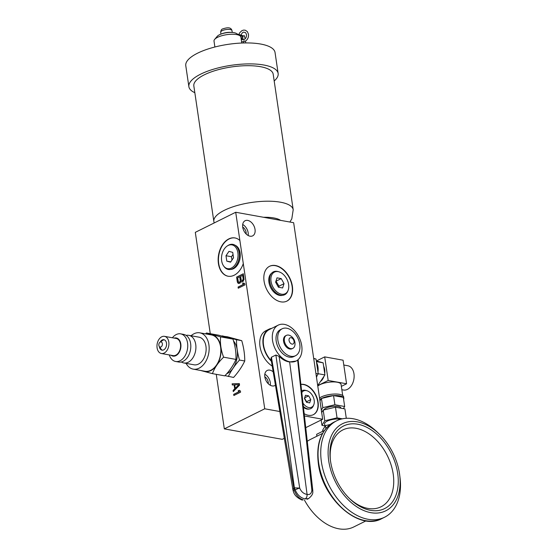 <?xml version="1.0" encoding="UTF-8"?>
<svg xmlns="http://www.w3.org/2000/svg" width="557" height="557" viewBox="0 0 557 557"><rect width="100%" height="100%" fill="white"/><g stroke="black" fill="none" stroke-linecap="round" stroke-linejoin="round"><path stroke-width="0.84" d="M216.269 374.325L224.325 428.876L282.274 439.327L284.307 438.317M305.737 427.665L322.677 419.247L293.657 222.716L235.708 212.259L264.735 408.796L279.83 411.519M315.916 373.482L318.228 373.9L316.383 376.623M313.73 358.631L316.035 359.049L318.228 373.9M313.695 358.409L316.035 359.049M316.557 362.558A13.034 8.773 100.2 0 1 317.956 372.048M317.17 375.46A13.034 8.773 100.2 0 1 316.473 377.242M318.2 373.719L324.926 374.931L318.277 384.727L317.56 384.602M316.418 361.611L323.137 362.823L324.926 374.931M316.32 360.964L323.137 362.823M323.638 366.207A10.026 6.747 100.2 0 1 324.703 373.392M324.028 376.254A10.026 6.747 100.2 0 1 320.421 381.566M316.425 360.992L324.696 356.877L328.177 380.466L317.72 385.66M328.177 380.466L346.565 383.78L341.357 386.37M342.708 395.512L341.086 384.539A12.331 4.087 171.6 0 0 333.051 381.914A12.331 4.087 171.6 0 0 319.913 384.72A12.331 4.087 171.6 0 0 317.782 386.078M324.696 356.877L343.084 360.198L346.565 383.78M343.794 365.023L347.874 365.754A12.331 8.299 100.2 0 1 353.967 373.775A12.331 8.299 100.2 0 1 343.495 390.025L341.852 389.733M343.62 399.334A13.034 4.317 171.6 0 0 343.829 398.29L343.606 396.786A13.034 4.317 171.6 0 0 335.119 394.022A13.034 4.317 171.6 0 0 321.222 396.981A13.034 4.317 171.6 0 0 319.537 397.977M343.829 398.29A13.034 4.317 171.6 0 0 343.321 397.343A13.034 4.317 171.6 0 0 333.546 395.581A13.034 4.317 171.6 0 0 321.445 398.478L319.969 400.887M343.342 408.615L344.679 406.513L343.321 397.343L333.546 395.581L321.445 398.478A13.034 4.317 171.6 0 0 319.76 399.473M321.445 398.478L322.802 407.647L321.319 410.056M333.546 395.581L334.903 404.751L322.802 407.647M344.679 406.513L334.903 404.751M340.981 408.19L340.968 408.079A8.773 2.903 171.6 0 0 335.251 406.213A8.773 2.903 171.6 0 0 325.901 408.211A8.773 2.903 171.6 0 0 323.735 409.966M346.294 418.307L344.908 408.901L335.467 407.195L323.206 410.091L321.688 412.563M321.166 419.999L321.96 425.36L324.898 425.889M323.206 410.091L324.787 420.765L321.96 425.36M335.467 407.195L337.048 417.861L324.787 420.765M342.367 418.822L337.048 417.861M340.766 419.219A9.727 3.224 171.6 0 0 327.14 421.189A9.727 3.224 171.6 0 0 324.599 423.884L324.975 426.404M330.148 424.497L325.455 425.618L322.614 430.241L322.768 431.278M324.376 430.477L316.627 434.328L316.905 436.215M322.538 433.416L310.326 439.487A48.828 32.292 63.6 0 0 307.276 441.332M304.442 500.082A48.828 32.292 63.6 0 0 353.792 526.936L366.005 520.865M379.296 434.112L377.423 432.295A53.841 35.606 63.6 0 0 336.651 420.807A53.841 35.606 63.6 0 0 321.424 461.948A53.841 35.606 63.6 0 0 384.574 517.23A53.841 35.606 63.6 0 0 400.03 477.795L399.717 475.205A48.626 32.16 63.6 0 0 399.508 473.659A48.626 32.16 63.6 0 0 379.296 434.112A48.626 32.16 63.6 0 0 341.984 423.981A48.626 32.16 63.6 0 0 328.721 460.897A48.626 32.16 63.6 0 0 370.217 512.551A48.626 32.16 63.6 0 0 399.717 475.205M397.684 473.332A46.12 30.503 63.6 0 0 358.332 424.337A46.12 30.503 63.6 0 0 330.35 459.762A46.12 30.503 63.6 0 0 330.545 461.224A46.12 30.503 63.6 0 0 349.719 498.731A46.12 30.503 63.6 0 0 385.103 508.339A46.12 30.503 63.6 0 0 397.684 473.332M349.135 498.16A42.91 28.379 63.6 0 0 381.733 506.424A42.91 28.379 63.6 0 0 393.193 473.986A42.91 28.379 63.6 0 0 356.884 428.458A42.91 28.379 63.6 0 0 330.454 460.569M325.455 425.618L325.887 428.535M235.708 212.259L195.305 232.346L210.268 333.692M242.699 227.033A5.633 3.725 -116.4 0 1 246.152 233.989M248.185 235.527A8.459 5.598 63.6 0 0 242.699 224.492M250.044 236.196A8.459 5.598 63.6 0 0 252.641 235.876A8.459 5.598 63.6 0 0 254.612 227.59A8.459 5.598 63.6 0 0 247.712 220.405A8.459 5.598 63.6 0 0 245.108 220.725A8.459 5.598 63.6 0 0 243.144 229.011A8.459 5.598 63.6 0 0 250.044 236.196M304.421 415.954L322.677 419.247M273.209 371.881A8.459 5.598 63.6 0 0 269.825 370.14A8.459 5.598 63.6 0 0 267.221 370.461A8.459 5.598 63.6 0 0 265.257 378.746A8.459 5.598 63.6 0 0 272.157 385.938A8.459 5.598 63.6 0 0 274.754 385.618A8.459 5.598 63.6 0 0 275.43 385.186M280.909 301.852A19.453 12.867 63.6 0 0 286.883 301.114A19.453 12.867 63.6 0 0 291.408 282.065A19.453 12.867 63.6 0 0 275.541 265.543A19.453 12.867 63.6 0 0 269.567 266.281A19.453 12.867 63.6 0 0 265.041 285.323A19.453 12.867 63.6 0 0 280.909 301.852M304.171 413.684A16.543 10.938 63.6 0 0 308.313 415.285A16.543 10.938 63.6 0 0 313.396 414.659A16.543 10.938 63.6 0 0 317.246 398.464A16.543 10.938 63.6 0 0 303.753 384.407A16.543 10.938 63.6 0 0 300.877 384.344M271.809 328.331A20.532 13.577 63.6 0 0 268.975 329.194L265.8 330.774A20.532 13.577 63.6 0 0 260.14 347.352A20.532 13.577 63.6 0 0 272.241 366.102M270.298 385.263A8.459 5.598 63.6 0 0 264.812 374.227M264.805 376.776A5.633 3.725 -116.4 0 1 268.265 383.731M286.744 301.177A19.453 12.867 63.6 0 0 291.102 282.093A19.453 12.867 63.6 0 0 275.276 265.675A19.453 12.867 -116.4 0 0 269.435 266.343M282.462 295.321A12.4 8.202 63.6 0 1 282.002 295.426A12.4 8.202 63.6 0 1 279.663 295.405A12.4 8.202 -116.4 0 1 269.936 285.957A12.4 8.202 -116.4 0 1 271.155 273.605A12.4 8.202 -116.4 0 1 271.517 273.299M313.257 414.728A16.543 10.938 63.6 0 0 316.94 398.492A16.543 10.938 63.6 0 0 303.481 384.539A16.543 10.938 -116.4 0 0 300.884 384.441M303.454 407.285A9.754 6.447 63.6 0 0 308.947 409.096L309.776 408.942A9.991 6.607 63.6 0 0 313.354 405.809L313.8 404.702A9.065 5.995 63.6 0 0 314.19 400.26A9.065 5.995 -116.4 0 0 306.858 390.722L305.702 390.408A9.991 6.607 -116.4 0 0 301.615 390.923M303.349 406.373A9.991 6.607 63.6 0 0 309.776 408.942M301.803 392.608A9.065 5.995 -116.4 0 1 306.858 390.722M302.973 403.059A9.065 5.995 63.6 0 0 313.8 404.702M305.494 395.268L304.428 398.499L306.531 402.3L309.699 402.878L310.764 399.641L308.662 395.839L305.494 395.268M308.662 395.839L304.644 397.83M310.764 399.641L306.559 401.729L304.554 398.102M306.434 402.126L306.559 401.729M243.291 263.565A19.453 13.09 100.2 0 1 228.036 276.216A19.453 13.09 100.2 0 1 218.602 254.751A19.453 13.09 100.2 0 1 234.936 237.936A19.453 13.09 100.2 0 1 239.886 240.54M224.325 428.876L264.735 408.796M239.552 385.145L239.322 383.585L232.13 383.815L232.304 384.984L234.135 384.908L234.713 388.807L233.111 390.443L233.279 391.613L239.552 385.145M233.856 395.512L240.589 392.163L240.415 390.993L239.245 390.325L238.097 390.889L239.273 391.564L233.682 394.342L233.856 395.512M240.944 281.445L241.808 282.065L242.838 281.758L244.043 279.489L243.346 273.766L236.614 277.108L237.303 281.786L238.138 283.255L239.97 283.186L240.944 281.445L241.884 282.058M238.257 288.22L244.989 284.878L244.815 283.708L243.639 283.033L242.497 283.604L243.667 284.279L238.083 287.05L238.257 288.22M238.869 384.65L235.256 388.326L234.741 384.817L239.016 384.678L235.256 388.326M242.664 275.36L243.207 279.064L242.232 280.805L241.202 280.06L240.652 276.356L242.803 275.388L243.298 279.746L242.664 280.686L241.773 280.825M239.656 282.086L238.424 282.072L237.644 277.852L239.795 276.787L240.283 281.146L239.802 282.114L238.765 282.315M224.993 375.634L233.592 377.444C238.333 372.146 242.058 366.666 244.753 360.999C244.774 354.405 243.771 347.638 241.752 340.682L227.59 336.818L222.132 336.087M228.328 376.497C231.023 370.83 234.748 365.343 239.489 360.045C237.463 353.089 236.46 346.315 236.488 339.728L222.327 335.864M244.753 360.999L239.489 360.045M226.65 373.817A18.799 12.651 -79.8 0 0 227.131 373.587A18.799 12.651 -79.8 0 0 236.913 358.701A18.799 12.651 -79.8 0 0 233.522 340.981M230.013 338.224A18.799 12.651 -79.8 0 0 227.27 337.451M206.438 333.002L218.783 335.223L232.944 339.095C235.256 346.099 236.252 352.873 235.945 359.411C233.536 365.127 229.818 370.614 224.784 375.857L212.44 373.636C214.529 367.857 218.253 362.37 223.601 357.183C220.969 350.116 219.973 343.342 220.6 336.867L206.438 333.002L205.575 333.873M200.513 370.454L212.44 373.636M202.525 370.816A18.799 12.651 -79.8 0 0 210.783 370.642A18.799 12.651 -79.8 0 0 221.052 349.239A18.799 12.651 -79.8 0 0 209.07 334.506M186.094 363.366A18.451 12.414 -79.8 0 0 193.244 369.138L204.92 371.247A18.451 12.414 -79.8 0 0 210.734 370.314A18.451 12.414 -79.8 0 0 220.837 351.056A18.451 12.414 -79.8 0 0 211.465 334.938L199.789 332.828A18.451 12.414 -79.8 0 0 193.975 333.768A18.451 12.414 -79.8 0 0 191.079 335.739M193.244 369.138A18.451 12.414 -79.8 0 0 199.058 368.205A18.451 12.414 -79.8 0 0 209.16 348.954A18.451 12.414 -79.8 0 0 199.789 332.828M181.352 361.966A14.036 9.448 -79.8 0 0 183.81 362.955L194.024 364.8A14.036 9.448 -79.8 0 0 198.452 364.09A14.036 9.448 -79.8 0 0 206.139 349.441A14.036 9.448 -79.8 0 0 199.009 337.173L188.788 335.328A14.036 9.448 -79.8 0 0 186.142 335.398M169.293 354.941A14.036 9.448 -79.8 0 0 175.636 361.479A14.036 9.448 -79.8 0 0 180.057 360.769A14.036 9.448 -79.8 0 0 187.744 346.12A14.036 9.448 -79.8 0 0 180.614 333.852A14.036 9.448 -79.8 0 0 176.193 334.569A14.036 9.448 -79.8 0 0 172.392 337.772M175.636 361.479L178.7 362.036A14.036 9.448 -79.8 0 0 183.128 361.326A14.036 9.448 -79.8 0 0 190.814 346.677A14.036 9.448 -79.8 0 0 183.685 334.409L180.614 333.852M183.81 362.955A14.036 9.448 -79.8 0 0 188.231 362.245A14.036 9.448 -79.8 0 0 195.918 347.596A14.036 9.448 -79.8 0 0 188.788 335.328M171.09 355.262A9.225 6.211 -79.8 0 0 175.894 355.645A9.225 6.211 -79.8 0 0 180.886 344.539A9.225 6.211 -79.8 0 0 174.181 338.092M161.398 353.514L173.074 355.617A8.724 5.869 -79.8 0 0 175.824 355.178A8.724 5.869 -79.8 0 0 180.6 346.078A8.724 5.869 -79.8 0 0 176.172 338.454L164.496 336.344A8.724 5.869 -79.8 0 0 161.746 336.79A8.724 5.869 -79.8 0 0 156.97 345.89A8.724 5.869 -79.8 0 0 161.398 353.514A8.724 5.869 -79.8 0 0 164.148 353.075A8.724 5.869 -79.8 0 0 168.924 343.968A8.724 5.869 -79.8 0 0 164.496 336.344M160.172 342.109A5.312 3.579 100.2 0 1 162.212 339.972A5.312 3.579 100.2 0 1 163.89 339.7A5.312 3.579 100.2 0 1 166.585 344.344A5.312 3.579 100.2 0 1 163.681 349.887A5.312 3.579 100.2 0 1 162.003 350.158A5.312 3.579 100.2 0 1 159.365 346.607M160.033 342.207A2.604 1.755 100.2 0 1 160.249 342.075A2.604 1.755 -79.8 0 1 162.359 343.641A2.604 1.755 -79.8 0 1 160.973 346.941A2.604 1.755 100.2 0 1 159.26 346.461A2.604 1.755 100.2 0 1 160.033 342.207L162.637 340.397A5.312 3.579 100.2 0 1 163.09 340.125A5.312 3.579 100.2 0 1 164.322 339.819M162.449 350.2A5.312 3.579 100.2 0 1 161.077 349.072L159.26 346.461M232.944 339.095L220.6 336.867M235.945 359.411L223.601 357.183M241.752 340.682L236.488 339.728M235.082 237.964A19.453 13.09 -79.8 0 0 218.894 254.807A19.453 13.09 -79.8 0 0 228.182 276.244M235.103 245.247A12.4 8.348 100.2 0 1 235.527 245.442A12.4 8.348 100.2 0 1 240.213 256.958A12.4 8.348 100.2 0 1 233.487 268.704A12.4 8.348 -79.8 0 1 231.204 269.386A12.4 8.348 -79.8 0 1 230.737 269.421M233.111 390.443L233.404 391.48M234.713 388.807L233.251 390.464M234.135 384.908L234.859 388.835M232.13 383.815L232.443 384.978M239.329 383.613L232.276 383.836M239.336 390.373L238.243 390.917L239.419 391.592L233.829 394.363L233.989 395.442M238.138 283.255L238.876 283.555M237.588 282.691L238.285 283.283M237.303 281.786L237.735 282.719M236.614 277.108L237.449 281.814M243.36 273.856L236.76 277.135M239.795 276.787L240.485 280.512L239.802 282.114M243.736 283.088L242.643 283.631L243.813 284.3L238.229 287.078L238.389 288.157M268.975 329.194A20.532 13.577 63.6 0 0 271.44 361.333M278.215 325.142A20.052 13.264 63.6 0 0 273.55 344.776A20.052 13.264 63.6 0 0 289.905 361.82A20.052 13.264 63.6 0 0 296.066 361.054A20.052 13.264 63.6 0 0 300.731 341.42A20.052 13.264 63.6 0 0 284.376 324.383A20.052 13.264 63.6 0 0 278.215 325.142L269.191 329.626A20.052 13.264 63.6 0 0 271.343 360.755M296.066 361.054L289.626 361.953L307.074 494.386C307.206 496.489 306.552 497.993 305.125 498.905L308.585 498.571C311.676 496.05 313.083 493.774 312.79 491.734L312.783 490.369L311.885 490.292A3.607 1.908 5.8 0 1 312.79 491.734M294.27 490.292L293.219 490.919C294.068 494.818 296.992 497.854 301.991 500.026L303.217 499.859C299.262 498.64 296.282 495.452 294.27 490.292L293.943 488.649L294.5 488.371L295.182 489.847C297.32 494.936 300.634 497.958 305.125 498.905M302.138 500.054L303.217 499.859M289.626 361.953C286.214 361.618 282.698 359.759 279.078 356.369L275.896 355.004L294.388 487.848L299.694 488.092C301.267 491.782 303.725 493.885 307.074 494.386C309.824 494.985 311.433 493.62 311.885 490.292L297.633 360.059M293.219 490.919L292.885 489.624L293.824 488.127L271.419 357.232L275.896 355.004M271.419 357.232L270.967 358.492L292.885 489.624M282.141 328.79L280.45 329.633A15.039 9.949 63.6 0 0 276.947 344.358A15.039 9.949 63.6 0 0 289.215 357.134A15.039 9.949 63.6 0 0 293.831 356.571L295.53 355.721A15.039 9.949 63.6 0 0 299.025 340.995A15.039 9.949 63.6 0 0 286.764 328.219A15.039 9.949 63.6 0 0 282.141 328.79A15.039 9.949 63.6 0 0 278.646 343.516A15.039 9.949 63.6 0 0 290.907 356.292A15.039 9.949 63.6 0 0 295.53 355.721M292.056 348.738A7.241 4.79 -116.4 0 1 289.835 349.016A7.241 4.79 -116.4 0 1 283.931 342.861A7.241 4.79 -116.4 0 1 285.616 335.774L286.423 335.37A7.241 4.79 63.6 0 0 284.738 342.458A7.241 4.79 63.6 0 0 290.643 348.612A7.241 4.79 -116.4 0 0 292.864 348.334L292.056 348.738M286.423 335.37A7.241 4.79 63.6 0 1 288.644 335.098A7.241 4.79 -116.4 0 1 290.315 335.718A9.225 9.225 0 0 1 294.938 345.027A7.241 4.79 -116.4 0 1 292.864 348.334M291.088 337.709A3.426 2.263 63.6 0 0 289.062 340.452A3.426 2.263 63.6 0 0 292.028 344.101A3.426 2.263 -116.4 0 0 294.054 341.35A3.426 2.263 -116.4 0 0 291.088 337.709M241.787 43.028L240.909 37.131A13.598 4.505 171.6 0 0 239.823 35.69L243.068 36.692L242.887 35.836L244.46 35.745L245.052 38.906M243.026 35.787L237.178 33.97M231.621 32.41A8.021 2.66 171.6 0 0 221.547 33.9M241.466 37.653A2.367 0.787 -8.4 0 1 241.251 37.772A2.367 0.787 -8.4 0 1 241.021 37.876M214.64 39.408A13.598 4.505 171.6 0 1 217.564 37.326A13.598 4.505 171.6 0 1 239.823 35.69L236.467 33.504A10.388 3.439 171.6 0 0 219.458 34.757A10.388 3.439 171.6 0 0 217.223 36.344L214.64 39.408A13.598 4.505 171.6 0 0 214.013 41.1L214.884 47.004M240.826 35.105L242.469 32.675L243.694 32.104L245.63 32.696L246.5 34.576C246.654 36.734 245.929 38.363 244.335 39.463L243.193 39.846L242.664 37.041L243.068 36.692M243.061 39.178A5.013 1.657 -8.4 0 1 241.968 39.582M241.167 38.809A2.367 0.787 171.6 0 0 241.39 38.712A2.367 0.787 171.6 0 0 242.01 38.057A2.367 0.787 171.6 0 0 240.979 37.57M244.14 40.828L243.792 41.357L245.338 41.197C247.698 39.589 248.742 37.284 248.485 34.283L247.385 31.652L245.331 30.238L243.722 30.078L241.989 30.614L239.83 32.591L238.911 34.506M243.66 41.81L243.778 42.966M243.193 39.846L241.16 38.795M194.839 92.706A45.117 14.942 -8.4 0 1 188.879 86.669L185.78 65.705A45.117 14.942 -8.4 0 1 197.575 53.187A45.117 14.942 -8.4 0 1 245.665 42.931A45.117 14.942 -8.4 0 1 275.047 52.518L278.145 73.482A45.117 14.942 -8.4 0 1 274.183 80.988M188.879 86.669A45.117 14.942 -8.4 0 1 200.673 74.151A45.117 14.942 -8.4 0 1 248.756 63.895A45.117 14.942 -8.4 0 1 278.145 73.482M204.322 74.812A40.104 13.284 -8.4 0 1 247.064 65.691A40.104 13.284 -8.4 0 1 273.188 74.213L293.198 209.731A40.104 13.284 -8.4 0 0 280.463 202.205A40.104 13.284 -8.4 0 0 224.332 210.323A40.104 13.284 -8.4 0 0 213.846 221.449L193.836 85.931A40.104 13.284 -8.4 0 1 204.322 74.812M233.529 257.794L232.735 252.391L228.969 251.36L225.996 255.74L226.796 261.142L230.563 262.166L233.529 257.794M223.733 266.121A12.08 8.132 100.2 0 0 233.585 266.511A12.08 8.132 100.2 0 0 237.881 252.732A12.08 8.132 -79.8 0 0 227.388 245.888A12.08 8.132 -79.8 0 0 221.651 260.794A12.08 8.132 100.2 0 0 223.733 266.121L224.248 266.796A12.755 8.585 100.2 0 0 230.326 269.484A12.755 8.585 100.2 0 0 239.176 252.662A12.755 8.585 -79.8 0 0 234.734 245.045A12.755 8.585 -79.8 0 0 228.098 245.435L227.388 245.888M232.297 269.17A12.15 8.181 100.2 0 1 232.095 269.205L230.326 269.484M236.467 246.02A12.15 8.181 -79.8 0 0 236.293 245.916L234.734 245.045M233.035 254.445L231.482 256.728L231.984 260.077M226.796 261.142L230.772 261.86M225.996 255.74L231.482 256.728M278.403 287.203L282.615 287.962L284.028 283.666L281.229 278.604L277.017 277.846L275.604 282.148L278.403 287.203M281.48 294.187A12.08 7.993 63.6 0 0 288.087 290.406A12.08 7.993 63.6 0 0 278.827 271.781A12.08 7.993 63.6 0 0 278.152 271.628A12.08 7.993 -116.4 0 0 271.022 281.32A12.08 7.993 -116.4 0 0 281.48 294.187M270.437 274.399A12.15 8.035 -116.4 0 1 270.556 274.274L271.83 272.979A12.755 8.432 -116.4 0 0 270.869 285.685A12.755 8.432 -116.4 0 0 280.791 295.196A12.755 8.432 63.6 0 0 282.907 295.259A12.755 8.432 63.6 0 0 287.767 291.214L288.087 290.406M278.827 271.781L277.992 271.551A12.755 8.432 63.6 0 0 277.275 271.391A12.755 8.432 -116.4 0 0 271.83 272.979M280.93 295.523A12.15 8.035 63.6 0 0 281.104 295.502L282.907 295.259M278.611 287.245L278.966 286.18L275.952 281.083M284.028 283.666L278.966 286.18M281.229 278.604L276.168 281.125M333.956 422.143C321.111 429.593 315.91 443.442 318.36 463.675C322.454 498.995 359.202 531.475 381.879 518.574A53.841 35.606 -116.4 0 1 318.729 463.292A53.841 35.606 -116.4 0 1 333.956 422.143L336.651 420.807M279.078 356.369L299.694 488.092A3.607 0.418 158.7 0 0 295.182 489.847M293.943 488.649A3.607 2.388 63.6 0 1 293.824 488.127L294.388 487.848A3.607 2.388 63.6 0 0 294.5 488.371M263.572 217.286A27.669 9.163 -8.4 0 1 273.821 217.954A27.669 9.163 171.6 0 1 280.596 220.356M220.676 32.271A5.716 1.894 -8.4 0 1 222.173 30.691A5.716 1.894 -8.4 0 1 228.259 29.389A5.716 1.894 -8.4 0 1 231.984 30.607C230.904 26.645 226.448 27.718 222.849 28.853C221.568 29.138 220.844 30.273 220.676 32.271L220.948 34.109M381.879 518.574L384.574 517.23M307.165 499.274L308.585 498.571M298.106 359.655L312.783 490.376M245.47 41.121L245.811 42.931M241.571 41.601L243.562 41.824M214.153 222.974L213.846 221.449M289.898 222.034L291.812 218.838L293.198 209.731M232.255 32.445L231.984 30.607"/></g></svg>
